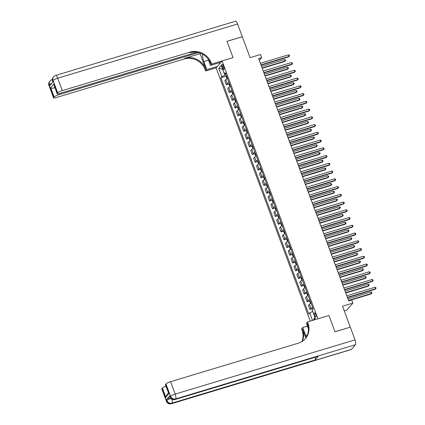 <?xml version="1.0" encoding="UTF-8"?>
<svg xmlns="http://www.w3.org/2000/svg" width="425" height="425" viewBox="0 0 425 425"><rect width="100%" height="100%" fill="white"/><g stroke="black" fill="none" stroke-linecap="round" stroke-linejoin="round"><path stroke-width="0.64" d="M315.69 314.303A2.157 0.68 -106.8 0 0 314.558 312.837A2.157 0.68 -106.8 0 0 314.665 315.499A2.157 0.68 -106.8 0 0 315.802 316.96A2.157 0.68 -106.8 0 0 315.69 314.303M344.229 310.829L346.965 310L352.915 303.078L351.762 299.981L348.702 300.9L258.57 58.538L261.625 57.619L260.477 54.517L250.075 57.651L242.292 36.731L227.003 41.342L233.054 57.614L222.041 60.934L317.937 318.793L328.95 315.472L307.541 321.927L307.955 323.043A16.83 15.661 -139.3 0 1 305.426 338.624A16.83 15.661 -139.3 0 1 298.424 343.15L170.574 381.687L175.18 394.081L355.029 339.873L350.306 327.165L335.012 331.776L328.95 315.472L335.001 331.744L350.253 327.181M222.041 60.934L216.091 67.857L310.271 321.103M222.217 66.858L222.727 68.218A2.088 0.659 -106.8 0 0 223.826 69.636A2.088 0.659 -106.8 0 0 223.72 67.06L223.215 65.694A2.088 0.659 -106.8 0 0 222.116 64.276A2.088 0.659 -106.8 0 0 222.217 66.858L223.502 66.47M224.432 73.801L224.952 75.198L221.861 76.681L220.888 77.812L308.72 313.979L309.692 312.848L312.699 311.397M221.861 76.681L218.748 68.313L221.228 65.434L224.336 73.801L225.733 73.812M313.82 320.036L315.281 318.336L312.168 309.963L313.14 308.832L225.314 72.67L224.336 73.801M312.508 320.429L309.692 312.848M352.915 303.078L342.513 306.212L350.296 327.133M259.255 60.382L261.625 57.619M226.121 74.843L224.952 75.198M220.888 77.812L226.297 76.187M227.529 78.636A2.693 0.505 159.6 0 0 225.813 79.629L224.841 80.761L226.339 84.787L229.176 83.932M312.593 307.365A2.693 0.505 159.6 0 0 310.877 308.353L309.905 309.485L312.742 308.63M309.905 309.485L308.407 305.458L309.379 304.327A2.693 0.505 159.6 0 1 311.095 303.333M309.713 299.614A2.693 0.505 159.6 0 0 307.998 300.603L307.02 301.739L309.862 300.884M307.02 301.739L305.522 297.707L306.499 296.576A2.693 0.505 159.6 0 1 308.215 295.587M306.829 291.869A2.693 0.505 159.6 0 0 305.113 292.857L304.141 293.988L306.978 293.133M304.141 293.988L302.642 289.962L303.615 288.83A2.693 0.505 159.6 0 1 305.331 287.837M303.949 284.118A2.693 0.505 159.6 0 0 302.233 285.111L301.261 286.243L304.098 285.388M301.261 286.243L299.763 282.211L300.735 281.079A2.693 0.505 159.6 0 1 302.451 280.091M301.07 276.372A2.693 0.505 159.6 0 0 299.349 277.36L298.377 278.492L301.219 277.637M298.377 278.492L296.878 274.465L297.851 273.333A2.693 0.505 159.6 0 1 299.572 272.34M298.185 268.621A2.693 0.505 159.6 0 0 296.469 269.615L295.497 270.746L298.334 269.891M295.497 270.746L293.999 266.714L294.971 265.582A2.693 0.505 159.6 0 1 296.687 264.594M295.306 260.876A2.693 0.505 159.6 0 0 293.59 261.864L292.612 262.995L295.455 262.14M292.612 262.995L291.114 258.968L292.092 257.837A2.693 0.505 159.6 0 1 293.808 256.843M292.421 253.125A2.693 0.505 159.6 0 0 290.705 254.118L289.733 255.25L292.57 254.394M289.733 255.25L288.235 251.218L289.207 250.086A2.693 0.505 159.6 0 1 290.923 249.098M289.542 245.379A2.693 0.505 159.6 0 0 287.826 246.367L286.854 247.499L289.691 246.643M286.854 247.499L285.356 243.472L286.328 242.34A2.693 0.505 159.6 0 1 288.044 241.347M286.663 237.628A2.693 0.505 159.6 0 0 284.941 238.622L283.969 239.753L286.811 238.898M283.969 239.753L282.471 235.721L283.443 234.589A2.693 0.505 159.6 0 1 285.159 233.601M283.778 229.883A2.693 0.505 159.6 0 0 282.062 230.871L281.09 232.002L283.927 231.147M281.09 232.002L279.592 227.975L280.564 226.844A2.693 0.505 159.6 0 1 282.28 225.85M280.898 222.132A2.693 0.505 159.6 0 0 279.183 223.125L278.205 224.257L281.047 223.401M278.205 224.257L276.707 220.224L277.679 219.093A2.693 0.505 159.6 0 1 279.4 218.105M278.014 214.386A2.693 0.505 159.6 0 0 276.298 215.374L275.326 216.506L278.163 215.65M275.326 216.506L273.828 212.479L274.8 211.347A2.693 0.505 159.6 0 1 276.516 210.354M275.134 206.635A2.693 0.505 159.6 0 0 273.418 207.628L272.446 208.76L275.283 207.905M272.446 208.76L270.948 204.728L271.92 203.596A2.693 0.505 159.6 0 1 273.636 202.608M272.255 198.889A2.693 0.505 159.6 0 0 270.534 199.877L269.562 201.009L272.404 200.154M269.562 201.009L268.063 196.982L269.036 195.851A2.693 0.505 159.6 0 1 270.752 194.857M269.37 191.138A2.693 0.505 159.6 0 0 267.654 192.132L266.682 193.263L269.519 192.408M266.682 193.263L265.184 189.231L266.156 188.1A2.693 0.505 159.6 0 1 267.872 187.112M266.491 183.393A2.693 0.505 159.6 0 0 264.775 184.381L263.798 185.512L266.64 184.657M263.798 185.512L262.299 181.486L263.272 180.354A2.693 0.505 159.6 0 1 264.993 179.361M263.606 175.642A2.693 0.505 159.6 0 0 261.89 176.635L260.918 177.767L263.755 176.912M260.918 177.767L259.42 173.735L260.392 172.603A2.693 0.505 159.6 0 1 262.108 171.615M260.727 167.896A2.693 0.505 159.6 0 0 259.011 168.884L258.039 170.016L260.876 169.161M258.039 170.016L256.535 165.989L257.513 164.857A2.693 0.505 159.6 0 1 259.229 163.864M257.848 160.145A2.693 0.505 159.6 0 0 256.126 161.139L255.154 162.27L257.996 161.415M255.154 162.27L253.656 158.243L254.628 157.107A2.693 0.505 159.6 0 1 256.344 156.118M254.963 152.4A2.693 0.505 159.6 0 0 253.247 153.388L252.275 154.519L255.112 153.664M252.275 154.519L250.777 150.492L251.749 149.361A2.693 0.505 159.6 0 1 253.465 148.373M252.083 144.649A2.693 0.505 159.6 0 0 250.362 145.642L249.39 146.774L252.232 145.918M249.39 146.774L247.892 142.747L248.864 141.61A2.693 0.505 159.6 0 1 250.585 140.622M249.199 136.903A2.693 0.505 159.6 0 0 247.483 137.891L246.511 139.023L249.347 138.167M246.511 139.023L245.012 134.996L245.985 133.864A2.693 0.505 159.6 0 1 247.701 132.876M246.319 129.152A2.693 0.505 159.6 0 0 244.603 130.146L243.631 131.277L246.468 130.422M243.631 131.277L242.128 127.25L243.105 126.119A2.693 0.505 159.6 0 1 244.821 125.125M243.435 121.407A2.693 0.505 159.6 0 0 241.719 122.395L240.747 123.532L243.583 122.671M240.747 123.532L239.248 119.499L240.221 118.368A2.693 0.505 159.6 0 1 241.937 117.38M240.555 113.661A2.693 0.505 159.6 0 0 238.839 114.649L237.867 115.781L240.704 114.925M237.867 115.781L236.369 111.754L237.341 110.622A2.693 0.505 159.6 0 1 239.057 109.629M237.676 105.91A2.693 0.505 159.6 0 0 235.955 106.898L234.982 108.035L237.825 107.174M234.982 108.035L233.484 104.003L234.457 102.871A2.693 0.505 159.6 0 1 236.178 101.883M234.791 98.164A2.693 0.505 159.6 0 0 233.075 99.152L232.103 100.284L234.94 99.429M232.103 100.284L230.605 96.257L231.577 95.126A2.693 0.505 159.6 0 1 233.293 94.132M231.912 90.413A2.693 0.505 159.6 0 0 230.196 91.407L229.224 92.538L232.061 91.683M229.224 92.538L227.72 88.506L228.698 87.375A2.693 0.505 159.6 0 1 230.414 86.387M229.027 82.668A2.693 0.505 159.6 0 0 227.311 83.656L226.339 84.787M222.657 69.28L218.748 68.313M313.374 320.168L314.914 317.353M261.035 65.179L288.713 56.833L289.117 56.366L260.923 64.866M288.538 54.82L289.388 55.181L289.616 55.803L289.117 56.366L288.538 54.82L260.344 63.314M289.616 55.803L288.713 56.833M227.104 78.827L226.233 76.882L226.323 75.889A1.785 0.335 -20.4 0 1 226.467 75.767M262.198 68.292L284.692 61.513L285.095 61.046L284.522 59.495L261.502 66.433M226.961 76.904L227.237 77.647M262.082 67.984L285.095 61.046L285.6 60.483L284.692 61.513M284.522 59.495L285.366 59.861L285.6 60.483M263.92 72.925L291.598 64.584L291.996 64.117L263.803 72.611M291.422 62.565L292.267 62.932L292.501 63.548L291.996 64.117L291.422 62.565L263.224 71.065M292.501 63.548L291.598 64.584M266.799 80.676L294.477 72.33L294.881 71.862L266.682 80.362M294.302 70.311L295.152 70.677L295.38 71.299L294.881 71.862L294.302 70.311L266.108 78.811M295.38 71.299L294.477 72.33M269.684 88.421L297.357 80.081L297.76 79.613L269.567 88.108M297.187 78.062L298.031 78.428L298.265 79.045L297.76 79.613L297.187 78.062L268.988 86.562M298.265 79.045L297.357 80.081M229.989 86.573L229.112 84.633L229.208 83.64A1.785 0.335 -20.4 0 1 229.346 83.518M265.078 76.043L287.576 69.259L287.975 68.792L287.401 67.246L264.387 74.178M229.84 84.655L230.116 85.398M264.961 75.73L287.975 68.792L288.479 68.228L287.576 69.259M287.401 67.246L288.251 67.607L288.479 68.228M232.868 94.323L231.997 92.379L232.087 91.386A1.785 0.335 -20.4 0 1 232.225 91.263M267.957 83.789L290.456 77.01L290.859 76.543L290.28 74.991L267.267 81.929M232.719 92.4L232.996 93.144M267.846 83.481L290.859 76.543L291.359 75.974L290.456 77.01M290.28 74.991L291.13 75.358L291.359 75.974M235.753 102.069L234.876 100.13L234.967 99.137A1.785 0.335 -20.4 0 1 235.11 99.009M270.842 91.54L293.34 84.756L293.739 84.288L293.165 82.737L270.146 89.675M235.604 100.151L235.88 100.895M270.725 91.226L293.739 84.288L294.243 83.725L293.34 84.756M293.165 82.737L294.01 83.103L294.243 83.725M272.563 96.172L300.241 87.826L300.645 87.359L272.446 95.859M300.066 85.808L300.916 86.174L301.144 86.796L300.645 87.359L300.066 85.808L271.873 94.308M301.144 86.796L300.241 87.826M238.632 109.82L237.761 107.876L237.851 106.882A1.785 0.335 -20.4 0 1 237.989 106.76M273.721 99.285L296.22 92.507L296.623 92.039L296.044 90.488L273.031 97.426M238.483 107.897L238.76 108.641M273.604 98.972L296.623 92.039L297.123 91.471L296.22 92.507M296.044 90.488L296.894 90.854L297.123 91.471M48.933 85.414A4.037 4.037 0 0 1 49.661 81.372A4.037 3.756 40.7 0 0 49.05 85.112L53.662 97.506A4.037 0.754 159.6 0 0 53.545 97.808L48.933 85.414A4.037 0.754 -20.4 0 1 49.05 85.112L49.454 84.644L49.799 85.574L53.019 81.828L52.668 80.899L53.072 80.431A4.037 0.754 -20.4 0 1 57.71 78.205L62.321 90.599A4.037 0.754 159.6 0 0 57.683 92.831L53.072 80.431A4.037 3.756 -139.3 0 1 53.678 76.697A4.037 4.037 0 0 1 55.579 75.459A4.037 1.275 -106.8 0 1 57.71 78.205L237.559 23.997L242.282 36.704L226.992 41.31L233.054 57.614L211.645 64.069L211.225 62.953A16.83 15.661 40.7 0 0 190.172 52.062L62.321 90.599M202.534 54.251A7.576 2.385 -106.8 0 0 203.862 61.577L206.858 69.636L205.689 70.991L205.275 69.875A16.83 15.661 40.7 0 0 184.222 58.99L56.366 97.527A4.037 0.754 159.6 0 1 53.545 97.808M220.878 62.289L210.476 65.423L208.101 59.038M210.476 65.423L211.645 64.069M200.09 53.704L205.854 69.201A16.83 15.661 40.7 0 0 184.801 58.315L200.09 53.704L200.462 53.274M54.692 87.231L54.039 87.991C52.466 88.384 51.345 88.272 50.681 87.656L53.752 84.086L57.21 93.383L57.683 92.831M57.21 93.383A4.037 0.754 159.6 0 0 57.093 93.686A4.037 0.754 159.6 0 0 59.914 93.399L196.504 52.227M55.579 75.459L235.429 21.25A4.037 1.275 73.2 0 1 237.559 23.997M217.255 66.497L206.858 69.636M216.091 67.857L205.689 70.991M198.464 52.62L58.772 94.727A4.037 0.754 159.6 0 0 54.134 96.958L50.681 87.656M53.662 97.506L54.134 96.958M54.039 87.991A4.037 0.754 -20.4 0 1 54.857 87.672M211.225 62.953L210.646 63.623A16.83 15.661 40.7 0 0 189.593 52.737L190.172 52.062M53.752 84.086L57.093 93.686M219.821 63.516L219.518 62.698M219.847 62.597L220.081 63.219M169.798 395.85L170.143 396.78A4.037 0.754 159.6 0 0 170.027 397.083L169.681 396.153A4.037 0.754 -20.4 0 1 169.798 395.85L166.584 399.59A4.037 0.754 -20.4 0 1 170.298 397.662M307.418 326.087L302.754 327.494L305.75 335.553A7.576 2.385 -106.8 0 0 306.398 337.11M302.754 327.494L301.591 328.849L302.005 329.965A16.83 15.661 -139.3 0 1 301.893 341.61M305.825 338.018L302.584 329.29A16.83 15.661 -139.3 0 1 302.287 341.36M307.541 321.927L306.372 323.282L308.407 328.759M355.029 339.873A4.037 1.275 73.2 0 1 355.449 344.712L175.599 398.926L175.196 399.394A4.037 3.756 40.7 0 1 170.143 396.78L170.547 396.312L165.936 383.913L165.463 384.466A4.037 0.754 -20.4 0 0 165.346 384.768L168.922 393.763L165.846 397.338L162.387 388.041L161.914 388.593L166.526 400.987L166.929 400.52L166.584 399.59M162.387 388.041A4.037 0.754 -20.4 0 1 165.877 386.197M315.286 357.25A4.037 1.275 73.2 0 1 315.127 359.986L171.982 403.134L171.578 403.601A4.037 3.756 40.7 0 1 166.526 400.987A4.037 0.754 159.6 0 0 166.409 401.29L161.798 388.891A4.037 0.754 -20.4 0 1 161.914 388.593M355.449 344.712L351.427 349.392A4.037 1.275 73.2 0 1 351.209 349.541L171.36 403.75A4.037 1.275 -106.8 0 0 171.578 403.601L351.427 349.392M315.127 359.986L318.346 356.246A4.037 1.275 73.2 0 1 318.128 356.394L174.978 399.543A4.037 1.275 -106.8 0 0 175.196 399.394L318.346 356.246M165.936 383.913A4.037 0.754 -20.4 0 1 170.574 381.687M307.955 323.043L307.376 323.717A16.83 15.661 -139.3 0 1 305.129 338.953M165.846 397.338L166.786 394.729M275.442 103.918L303.121 95.577L303.524 95.11L275.331 103.604M302.945 93.558L303.795 93.925L304.024 94.541L303.524 95.11L302.945 93.558L274.752 102.058M304.024 94.541L303.121 95.577M241.512 117.566L240.64 115.627L240.731 114.654A1.785 0.335 -20.4 0 1 240.874 114.506M276.606 107.036L299.099 100.252L299.503 99.785L298.929 98.233L275.91 105.172M241.368 115.648L241.644 116.392M276.489 106.723L299.503 99.785L300.007 99.222L299.099 100.252M298.929 98.233L299.774 98.6L300.007 99.222M278.327 111.663L306.005 103.323L306.404 102.855L278.21 111.355M305.83 101.304L306.675 101.671L306.908 102.292L306.404 102.855L305.83 101.304L277.637 109.804M306.908 102.292L306.005 103.323M244.396 125.311L243.52 123.372L243.615 122.379A1.785 0.335 -20.4 0 1 243.753 122.257M279.485 114.782L301.984 108.003L302.382 107.536L301.808 105.984L278.795 112.922M244.248 123.393L244.524 124.137M279.368 114.468L302.382 107.536L302.887 106.967L301.984 108.003M301.808 105.984L302.658 106.351L302.887 106.967M281.207 119.414L308.885 111.074L309.288 110.606L281.09 119.101M308.709 109.055L309.559 109.422L309.788 110.038L309.288 110.606L308.709 109.055L280.516 117.555M309.788 110.038L308.885 111.074M247.276 133.062L246.404 131.123L246.495 130.13A1.785 0.335 -20.4 0 1 246.633 130.002M282.365 122.533L304.863 115.749L305.267 115.281L304.688 113.73L281.674 120.668M247.127 131.144L247.403 131.888M282.253 122.219L305.267 115.281L305.766 114.718L304.863 115.749M304.688 113.73L305.538 114.097L305.766 114.718M284.091 127.16L311.769 118.819L312.168 118.352L283.974 126.852M311.594 116.801L312.439 117.167L312.672 117.789L312.168 118.352L311.594 116.801L283.395 125.301M312.672 117.789L311.769 118.819M250.16 140.808L249.284 138.869L249.374 137.875A1.785 0.335 -20.4 0 1 249.518 137.753M285.249 130.278L307.748 123.5L308.146 123.032L307.572 121.481L284.553 128.419M250.012 138.89L250.288 139.634M285.132 129.965L308.146 123.032L308.651 122.464L307.748 123.5M307.572 121.481L308.417 121.848L308.651 122.464M286.971 134.911L314.649 126.57L315.053 126.103L286.854 134.597M314.473 124.552L315.323 124.918L315.552 125.534L315.053 126.103L314.473 124.552L286.28 133.052M315.552 125.534L314.649 126.57M253.04 148.559L252.168 146.62L252.259 145.621A1.785 0.335 -20.4 0 1 252.397 145.499M288.129 138.029L310.627 131.245L311.031 130.778L310.452 129.227L287.438 136.165M252.891 146.636L253.167 147.385M288.012 137.716L311.031 130.778L311.53 130.215L310.627 131.245M310.452 129.227L311.302 129.593L311.53 130.215M289.85 142.657L317.528 134.316L317.932 133.848L289.738 142.348M317.358 132.297L318.203 132.664L318.431 133.285L317.932 133.848L317.358 132.297L289.159 140.797M318.431 133.285L317.528 134.316M255.919 156.304L255.048 154.365L255.138 153.372A1.785 0.335 -20.4 0 1 255.282 153.25M291.013 145.775L313.507 138.996L313.91 138.529L313.337 136.977L290.317 143.916M255.776 154.387L256.052 155.13M290.897 145.462L313.91 138.529L314.415 137.96L313.507 138.996M313.337 136.977L314.181 137.344L314.415 137.96M292.735 150.407L320.413 142.067L320.811 141.594L292.618 150.094M320.237 140.048L321.082 140.415L321.316 141.031L320.811 141.594L320.237 140.048L292.044 148.548M321.316 141.031L320.413 142.067M258.804 164.055L257.927 162.116L258.023 161.117A1.785 0.335 -20.4 0 1 258.161 160.995M293.893 153.526L316.391 146.742L316.795 146.274L316.216 144.723L293.202 151.661M258.655 162.132L258.931 162.876M293.776 153.212L316.795 146.274L317.294 145.711L316.391 146.742M316.216 144.723L317.066 145.09L317.294 145.711M295.614 158.153L323.292 149.812L323.696 149.345L295.497 157.845M323.117 147.794L323.967 148.16L324.195 148.782L323.696 149.345L323.117 147.794L294.923 156.294M324.195 148.782L323.292 149.812M261.683 171.801L260.812 169.862L260.902 168.868A1.785 0.335 -20.4 0 1 261.04 168.746M296.772 161.272L319.271 154.493L319.674 154.02L319.095 152.474L296.082 159.412M261.534 169.883L261.811 170.627M296.661 160.958L319.674 154.02L320.174 153.457L319.271 154.493M319.095 152.474L319.945 152.841L320.174 153.457M298.499 165.904L326.177 157.563L326.575 157.091L298.382 165.591M326.002 155.545L326.846 155.911L327.08 156.528L326.575 157.091L326.002 155.545L297.803 164.039M327.08 156.528L326.177 157.563M264.568 179.552L263.691 177.613L263.782 176.614A1.785 0.335 -20.4 0 1 263.925 176.492M299.657 169.017L322.155 162.238L322.554 161.771L321.98 160.22L298.961 167.158M264.419 177.629L264.695 178.373M299.54 168.709L322.554 161.771L323.058 161.208L322.155 162.238M321.98 160.22L322.825 160.586L323.058 161.208M301.378 173.65L329.056 165.309L329.46 164.842L301.261 173.342M328.881 163.29L329.731 163.657L329.959 164.278L329.46 164.842L328.881 163.29L300.688 171.79M329.959 164.278L329.056 165.309M267.447 187.298L266.576 185.358L266.666 184.365A1.785 0.335 -20.4 0 1 266.804 184.243M302.536 176.768L325.035 169.989L325.438 169.517L324.859 167.971L301.846 174.909M267.298 185.38L267.575 186.123M302.419 176.455L325.438 169.517L325.938 168.953L325.035 169.989M324.859 167.971L325.709 168.337L325.938 168.953M304.257 181.401L331.936 173.055L332.339 172.587L304.146 181.087M331.766 171.041L332.61 171.408L332.839 172.024L332.339 172.587L331.766 171.041L303.567 179.536M332.839 172.024L331.936 173.055M270.332 195.048L269.455 193.109L269.546 192.111A1.785 0.335 -20.4 0 1 269.689 191.988M305.421 184.514L327.914 177.735L328.318 177.268L327.744 175.716L304.725 182.654M270.183 193.125L270.459 193.869M305.304 184.206L328.318 177.268L328.822 176.704L327.914 177.735M327.744 175.716L328.589 176.083L328.822 176.704M307.142 189.146L334.82 180.806L335.219 180.338L307.025 188.838M334.645 178.787L335.49 179.153L335.723 179.775L335.219 180.338L334.645 178.787L306.452 187.287M335.723 179.775L334.82 180.806M273.211 202.794L272.335 200.855L272.43 199.862A1.785 0.335 -20.4 0 1 272.568 199.739M308.3 192.265L330.799 185.481L331.203 185.013L330.623 183.467L307.61 190.405M273.062 200.876L273.339 201.62M308.183 191.951L331.203 185.013L331.702 184.45L330.799 185.481M330.623 183.467L331.473 183.834L331.702 184.45M310.022 196.897L337.7 188.551L338.103 188.084L309.905 196.584M337.524 186.538L338.374 186.899L338.603 187.521L338.103 188.084L337.524 186.538L309.331 195.032M338.603 187.521L337.7 188.551M276.091 210.545L275.219 208.601L275.31 207.607A1.785 0.335 -20.4 0 1 275.448 207.485M311.18 200.01L333.678 193.232L334.082 192.764L333.503 191.213L310.489 198.151M275.942 208.622L276.218 209.366M311.068 199.702L334.082 192.764L334.581 192.201L333.678 193.232M333.503 191.213L334.353 191.579L334.581 192.201M312.906 204.643L340.584 196.302L340.983 195.835L312.789 204.335M340.409 194.283L341.254 194.65L341.487 195.272L340.983 195.835L340.409 194.283L312.21 202.783M341.487 195.272L340.584 196.302M278.975 218.291L278.099 216.352L278.189 215.358A1.785 0.335 -20.4 0 1 278.332 215.236M314.064 207.761L336.563 200.977L336.961 200.51L336.388 198.964L313.374 205.902M278.827 216.373L279.103 217.117M313.947 207.448L336.961 200.51L337.466 199.947L336.563 200.977M336.388 198.964L337.232 199.325L337.466 199.947M315.786 212.394L343.464 204.048L343.868 203.58L315.669 212.08M343.288 202.034L344.138 202.396L344.367 203.017L343.868 203.58L343.288 202.034L315.095 210.529M344.367 203.017L343.464 204.048M281.855 226.042L280.983 224.097L281.074 223.104A1.785 0.335 -20.4 0 1 281.212 222.982M316.944 215.507L339.442 208.728L339.846 208.261L339.267 206.709L316.253 213.648M281.706 224.118L281.982 224.862M316.827 215.199L339.846 208.261L340.345 207.697L339.442 208.728M339.267 206.709L340.117 207.076L340.345 207.697M318.665 220.139L346.343 211.799L346.747 211.331L318.553 219.831M346.173 209.78L347.018 210.147L347.246 210.768L346.747 211.331L346.173 209.78L317.974 218.28M347.246 210.768L346.343 211.799M284.739 233.787L283.863 231.848L283.953 230.855A1.785 0.335 -20.4 0 1 284.097 230.732M319.828 223.258L342.322 216.474L342.725 216.006L342.152 214.46L319.132 221.393M284.591 231.869L284.867 232.613M319.712 222.944L342.725 216.006L343.23 215.443L342.322 216.474M342.152 214.46L342.996 214.822L343.23 215.443M321.55 227.89L349.228 219.544L349.626 219.077L321.433 227.577M349.053 217.531L349.897 217.892L350.131 218.514L349.626 219.077L349.053 217.531L320.859 226.026M350.131 218.514L349.228 219.544M287.619 241.538L286.742 239.594L286.838 238.6A1.785 0.335 -20.4 0 1 286.976 238.478M322.708 231.003L345.206 224.225L345.61 223.757L345.031 222.206L322.017 229.144M287.47 239.615L287.746 240.359M322.591 230.695L345.61 223.757L346.109 223.194L345.206 224.225M345.031 222.206L345.881 222.572L346.109 223.194M324.429 235.636L352.107 227.295L352.511 226.828L324.312 235.328M351.932 225.277L352.782 225.643L353.01 226.265L352.511 226.828L351.932 225.277L323.738 233.777M353.01 226.265L352.107 227.295M290.498 249.284L289.627 247.345L289.717 246.351A1.785 0.335 -20.4 0 1 289.855 246.229M325.587 238.754L348.086 231.97L348.489 231.503L347.91 229.957L324.897 236.89M290.349 247.366L290.626 248.11M325.476 238.441L348.489 231.503L348.989 230.94L348.086 231.97M347.91 229.957L348.76 230.318L348.989 230.94M327.314 243.387L354.992 235.041L355.39 234.573L327.197 243.073M354.817 233.028L355.661 233.389L355.895 234.01L355.39 234.573L354.817 233.028L326.618 241.522M355.895 234.01L354.992 235.041M293.383 257.035L292.506 255.09L292.597 254.097A1.785 0.335 -20.4 0 1 292.74 253.975M328.472 246.5L350.97 239.721L351.369 239.254L350.795 237.702L327.781 244.641M293.234 255.112L293.51 255.855M328.355 246.192L351.369 239.254L351.873 238.691L350.97 239.721M350.795 237.702L351.64 238.069L351.873 238.691M330.193 251.133L357.871 242.792L358.275 242.324L330.076 250.819M357.696 240.773L358.546 241.14L358.774 241.761L358.275 242.324L357.696 240.773L329.502 249.273M358.774 241.761L357.871 242.792M296.262 264.78L295.391 262.841L295.481 261.848A1.785 0.335 -20.4 0 1 295.619 261.726M331.351 254.251L353.85 247.467L354.253 246.999L353.674 245.453L330.661 252.386M296.113 262.863L296.39 263.606M331.234 253.938L354.253 246.999L354.753 246.436L353.85 247.467M353.674 245.453L354.524 245.815L354.753 246.436M333.072 258.883L360.751 250.538L361.154 250.07L332.961 258.57M360.581 248.524L361.425 248.885L361.659 249.507L361.154 250.07L360.581 248.524L332.382 257.019M361.659 249.507L360.751 250.538M299.147 272.531L298.27 270.587L298.361 269.593A1.785 0.335 -20.4 0 1 298.504 269.471M334.236 261.997L356.729 255.218L357.133 254.75L356.559 253.199L333.54 260.137M298.998 270.608L299.274 271.352M334.119 261.688L357.133 254.75L357.638 254.187L356.729 255.218M356.559 253.199L357.404 253.566L357.638 254.187M335.957 266.629L363.635 258.288L364.034 257.821L335.84 266.316M363.46 256.27L364.31 256.636L364.538 257.252L364.034 257.821L363.46 256.27L335.267 264.77M364.538 257.252L363.635 258.288M302.026 280.277L301.15 278.338L301.245 277.344A1.785 0.335 -20.4 0 1 301.383 277.222M337.115 269.748L359.614 262.963L360.017 262.496L359.438 260.95L336.425 267.883M301.877 278.359L302.154 279.103M336.998 269.434L360.017 262.496L360.517 261.933L359.614 262.963M359.438 260.95L360.288 261.311L360.517 261.933M338.837 274.38L366.515 266.034L366.918 265.567L338.72 274.067M366.339 264.015L367.189 264.382L367.418 265.003L366.918 265.567L366.339 264.015L338.146 272.515M367.418 265.003L366.515 266.034M304.906 288.028L304.034 286.083L304.125 285.09A1.785 0.335 -20.4 0 1 304.263 284.968M339.995 277.493L362.493 270.714L362.897 270.247L362.323 268.696L339.304 275.634M304.757 286.105L305.038 286.848M339.883 277.185L362.897 270.247L363.396 269.678L362.493 270.714M362.323 268.696L363.168 269.062L363.396 269.678M341.721 282.126L369.399 273.785L369.798 273.317L341.604 281.812M369.224 271.766L370.069 272.133L370.303 272.749L369.798 273.317L369.224 271.766L341.025 280.266M370.303 272.749L369.399 273.785M307.79 295.773L306.914 293.834L307.004 292.862A1.785 0.335 -20.4 0 1 307.147 292.719M342.879 285.244L365.378 278.46L365.776 277.993L365.203 276.441L342.189 283.379M307.642 293.856L307.918 294.599M342.763 284.931L365.776 277.993L366.281 277.429L365.378 278.46M365.203 276.441L366.047 276.808L366.281 277.429M344.601 289.877L372.279 281.531L372.683 281.063L344.484 289.563M372.103 279.512L372.953 279.878L373.182 280.5L372.683 281.063L372.103 279.512L343.91 288.012M373.182 280.5L372.279 281.531M310.67 303.524L309.798 301.58L309.889 300.587A1.785 0.335 -20.4 0 1 310.027 300.464M345.759 292.99L368.257 286.211L368.661 285.743L368.082 284.192L345.068 291.13M310.521 301.601L310.797 302.345M345.642 292.676L368.661 285.743L369.16 285.175L368.257 286.211M368.082 284.192L368.932 284.559L369.16 285.175M347.48 297.622L375.158 289.282L375.562 288.814L347.368 297.309M374.988 287.263L375.833 287.629L376.067 288.246L375.562 288.814L374.988 287.263L346.789 295.763M376.067 288.246L375.158 289.282M312.688 309.358L312.768 308.337A1.785 0.335 -20.4 0 1 312.912 308.21M348.643 300.741L371.142 293.957L371.54 293.489L370.967 291.938L347.947 298.876M348.527 300.427L371.54 293.489L372.045 292.926L371.142 293.957M370.967 291.938L371.811 292.304L372.045 292.926M227.311 83.656L225.813 79.629M230.196 91.407L228.698 87.375M233.075 99.152L231.577 95.126M235.955 106.898L234.457 102.871M238.839 114.649L237.341 110.622M241.719 122.395L240.221 118.368M244.603 130.146L243.105 126.119M247.483 137.891L245.985 133.864M250.362 145.642L248.864 141.61M253.247 153.388L251.749 149.361M256.126 161.139L254.628 157.107M259.011 168.884L257.513 164.857M261.89 176.635L260.392 172.603M264.775 184.381L263.272 180.354M267.654 192.132L266.156 188.1M270.534 199.877L269.036 195.851M273.418 207.628L271.92 203.596M276.298 215.374L274.8 211.347M279.183 223.125L277.679 219.093M282.062 230.871L280.564 226.844M284.941 238.622L283.443 234.589M287.826 246.367L286.328 242.34M290.705 254.118L289.207 250.086M293.59 261.864L292.092 257.837M296.469 269.615L294.971 265.582M299.349 277.36L297.851 273.333M302.233 285.111L300.735 281.079M305.113 292.857L303.615 288.83M307.998 300.603L306.499 296.576M310.877 308.353L309.379 304.327M223.959 67.846L222.727 68.218M226.323 75.916L227.359 78.71M229.202 83.661L230.244 86.456M232.087 91.412L233.123 94.207M234.967 99.158L236.008 101.952M237.846 106.909L238.887 109.703M205.854 69.201L205.275 69.875M184.801 58.315L184.222 58.99M58.416 93.766L58.772 94.727M52.557 81.202A4.037 0.754 -20.4 0 1 52.668 80.899A4.037 3.756 40.7 0 1 53.279 77.164A4.037 4.037 0 0 0 52.557 81.202L52.859 82.014M52.302 79.703A4.037 1.275 -106.8 0 0 51.956 79.672A4.037 4.037 0 0 0 50.06 80.904A4.037 3.756 -139.3 0 0 49.454 84.644A4.037 0.754 -20.4 0 1 51.786 83.263M208.521 60.169L203.862 61.577M302.584 329.29L302.005 329.965M165.463 384.466L168.922 393.763M170.924 398.496A4.037 0.754 159.6 0 0 166.929 400.52A4.037 3.756 -139.3 0 0 171.982 403.134A4.037 1.275 -106.8 0 0 171.865 399.208M175.18 394.081A4.037 0.754 159.6 0 0 170.547 396.312A4.037 3.756 -139.3 0 0 175.599 398.926A4.037 1.275 -106.8 0 0 175.18 394.081M307.387 335.059L305.75 335.553M240.731 114.654L241.767 117.449M243.61 122.405L244.651 125.2M246.495 130.151L247.531 132.945M249.374 137.902L250.415 140.696M252.253 145.648L253.295 148.442M255.138 153.398L256.174 156.193M258.017 161.144L259.059 163.938M260.902 168.895L261.938 171.689M263.782 176.641L264.823 179.435M266.661 184.392L267.702 187.186M269.546 192.137L270.582 194.932M272.425 199.888L273.466 202.683M275.31 207.634L276.346 210.428M278.189 215.385L279.23 218.179M281.068 223.13L282.11 225.925M283.953 230.876L284.989 233.676M286.832 238.627L287.874 241.421M289.717 246.373L290.753 249.172M292.597 254.123L293.638 256.918M295.476 261.869L296.517 264.663M298.361 269.62L299.397 272.414M301.24 277.366L302.281 280.16M304.125 285.117L305.161 287.911M307.004 292.862L308.045 295.657M309.883 300.613L310.925 303.408M312.768 308.359L313.002 308.996M53.279 77.164L53.678 76.697M52.307 79.565L51.956 79.672M49.661 81.372L50.06 80.904M166.409 401.29A4.037 4.037 0 0 0 171.36 403.75M170.027 397.083A4.037 4.037 0 0 0 174.978 399.543M166.786 394.735L168.369 392.891"/></g></svg>
